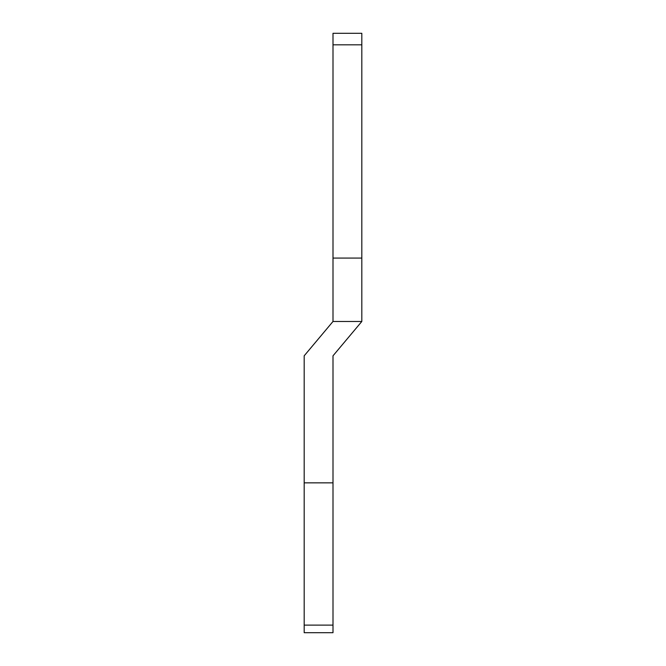 <?xml version="1.0" encoding="UTF-8"?>
<svg xmlns="http://www.w3.org/2000/svg" width="666" height="666" viewBox="0 0 666 666"><rect width="100%" height="100%" fill="white"/><g stroke="black" fill="none" stroke-linecap="round" stroke-linejoin="round"><path stroke-width="1" d="M361.821 33.3L333 33.3L333 258.075L361.821 258.075L361.821 33.3M333 632.7L304.179 632.7L333 632.7L333 355.819L361.821 321.47L361.821 258.075M304.179 632.7L304.179 355.819L333 321.47L333 258.075M304.179 482.85L333 482.85M361.821 321.47L333 321.47M361.821 44.83L333 44.83M333 625.116L304.179 625.116"/></g></svg>
